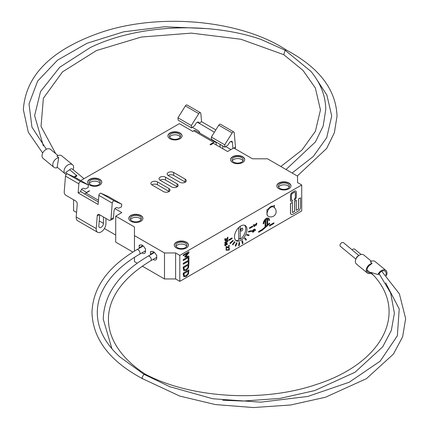 <?xml version="1.0" encoding="UTF-8"?>
<svg xmlns="http://www.w3.org/2000/svg" width="429" height="429" viewBox="0 0 429 429"><rect width="100%" height="100%" fill="white"/><g stroke="black" fill="none" stroke-linecap="round" stroke-linejoin="round"><path stroke-width="0.64" d="M240.519 230.132A1.593 0.917 120 0 0 241.506 228.426M242.76 228.989A1.593 0.917 -60 0 1 242.069 230.593A1.593 0.917 -60 0 1 240.841 231.017A1.593 0.917 -60 0 1 240.841 229.177A1.593 0.917 -60 0 1 242.433 228.26A1.593 0.917 -60 0 1 242.76 228.989M235.762 240.396A8.843 5.105 -60 0 0 238.76 240.058L238.76 227.493M240.261 226.271L240.261 239.189L238.76 238.32M244.514 225.236A8.843 5.105 -60 0 1 240.261 239.189M193.742 130.802L213.749 142.353A3.539 2.043 -60 0 1 215.519 142.176L195.511 130.625A3.539 2.043 120 0 0 193.742 130.802L192.492 131.521M142.256 266.119L164.495 278.957L175.622 278.957L179.799 281.37L301.726 210.977L301.726 184.985L297.549 182.572L297.549 176.147L267.508 158.805L252.504 158.805L233.757 147.984L227.633 151.523L213.374 143.291L210.623 144.879L210.001 144.519L213.749 142.353M98.477 200.268L85.95 193.034L89.452 191.012M177.048 186.717L165.546 180.073L165.546 177.188A3.802 2.193 0 0 0 161.401 176.71A3.802 2.193 0 0 0 159.052 178.737A3.802 2.193 0 0 0 160.167 180.293L171.67 186.931A3.802 2.193 0 0 0 175.815 187.409A3.802 2.193 0 0 0 178.164 185.382A3.802 2.193 0 0 0 177.048 183.832L177.048 186.717A3.802 2.193 180 0 1 177.225 186.824M159.99 180.185A3.802 2.193 180 0 1 165.546 180.073M168.919 191.409L157.416 184.77L157.416 181.88A3.802 2.193 0 0 0 153.271 181.403A3.802 2.193 0 0 0 150.922 183.43A3.802 2.193 0 0 0 152.038 184.985L163.546 191.629A3.802 2.193 0 0 0 167.685 192.101A3.802 2.193 0 0 0 170.034 190.074A3.802 2.193 0 0 0 168.919 188.524L168.919 191.409A3.802 2.193 180 0 1 169.096 191.516M151.861 184.878A3.802 2.193 180 0 1 157.416 184.77M185.178 182.025L173.67 175.381L173.67 172.496A3.802 2.193 0 0 0 169.53 172.018A3.802 2.193 0 0 0 167.181 174.045A3.802 2.193 0 0 0 168.297 175.6L179.799 182.239A3.802 2.193 0 0 0 183.944 182.716A3.802 2.193 0 0 0 186.288 180.689A3.802 2.193 0 0 0 185.178 179.134L185.178 182.025A3.802 2.193 180 0 1 185.355 182.132M168.12 175.488A3.802 2.193 180 0 1 173.67 175.381M274.463 207.754L274.463 205.346L272.962 206.21A5.304 3.062 120 0 0 268.463 208.81L266.961 209.674L266.961 213.717A5.304 3.062 -60 0 0 268.061 216.152A5.304 3.062 -60 0 0 268.12 216.184M173.67 172.496L185.178 179.134M157.416 181.88L168.919 188.524M165.546 177.188L177.048 183.832M105.958 218.441L105.958 223.504A6.896 3.984 -60 0 1 102.944 230.443A6.896 3.984 -60 0 1 97.63 232.293L77.622 220.737A6.896 3.984 120 0 1 76.217 217.031L77.236 204.225A2.654 1.673 -115 0 0 75.542 200.879L65.91 195.324A2.654 1.673 65 0 1 64.216 191.977L65.476 176.099L78.861 183.821A1.77 1.019 -60 0 1 79.644 182.164A1.77 1.019 -60 0 1 80.931 181.681L67.551 173.959A1.77 1.019 120 0 0 66.264 174.437A1.77 1.019 120 0 0 65.476 176.099M85.95 193.034A3.539 2.043 120 0 0 84.711 194.123M98.343 201.995L80.641 191.543A2.654 1.534 120 0 1 81.821 189.055A2.654 1.534 120 0 1 83.752 188.336L84.856 188.824A1.77 1.019 -60 0 0 85.569 188.771L88.149 187.57L88.358 184.979L80.931 181.681M98.868 195.377L112.248 203.099L110.982 218.983A2.654 1.673 65 0 1 110.232 220.302L112.72 219.144A2.654 1.673 -115 0 0 113.476 217.819L114.028 210.821A2.654 1.534 120 0 1 115.208 208.333A2.654 1.534 120 0 1 117.138 207.609L118.248 208.103A1.77 1.019 -60 0 0 118.956 208.049L121.541 206.842L121.745 204.258L114.323 200.96L100.938 193.232A1.77 1.019 120 0 0 99.651 193.715A1.77 1.019 120 0 0 98.868 195.377L98.144 204.477L78.137 192.927L78.861 183.821M99.716 214.838L98.863 225.547A3.271 1.888 120 0 0 99.507 227.526A3.271 1.888 120 0 0 102.027 226.651A3.271 1.888 120 0 0 103.453 223.359L103.453 216.999M220.104 144.364A2.654 1.378 -124.5 0 0 219.975 145.195L220.152 147.201M216.254 144.948L216.254 143.795A3.539 2.043 -60 0 0 215.519 142.176M222.93 148.804L222.672 145.849M214.382 132.223L199.051 123.182A2.654 1.534 120 0 0 198.509 122.168A2.654 1.534 120 0 0 195.94 123.563L194.836 125.332A1.77 1.019 -60 0 1 194.123 126.099L191.543 127.874L178.164 120.152L177.955 117.803L185.376 105.931L198.761 113.658A1.77 1.019 -60 0 1 200.472 112.73A1.77 1.019 -60 0 1 200.831 113.401L201.555 121.67L215.83 129.907M199.876 133.146A2.654 1.378 -124.5 0 0 197.908 130.507L192.369 127.306M230.968 149.592L225.756 146.584M232.963 148.445L232.438 142.46A2.654 1.534 120 0 0 231.896 141.447A2.654 1.534 120 0 0 229.327 142.841L228.223 144.611A1.77 1.019 -60 0 1 227.515 145.372L224.93 147.152L224.726 144.804L232.148 132.931A1.77 1.019 -60 0 1 233.859 132.003A1.77 1.019 -60 0 1 234.223 132.679L235.483 147.099L234.003 148.123M234.668 148.509L235.113 148.203A2.654 1.378 -124.5 0 0 235.483 147.099M110.232 220.302A2.654 1.673 65 0 1 108.928 220.157L99.297 214.597A2.654 1.673 -115 0 0 98 214.452A2.654 1.673 -115 0 0 97.244 215.776L99.512 214.72M200.472 112.73L187.092 105.003A1.77 1.019 120 0 0 185.376 105.931M112.248 203.099A1.77 1.019 -60 0 1 113.036 201.442A1.77 1.019 -60 0 1 114.323 200.96M121.745 204.258L108.365 196.53L100.938 193.232M88.358 184.979L74.973 177.257L67.551 173.959M233.859 132.003L220.479 124.281A1.77 1.019 120 0 0 218.769 125.209L232.148 132.931M224.726 144.804L211.341 137.076L218.769 125.209M224.93 147.152L211.551 139.425L211.341 137.076M191.543 127.874L191.334 125.525L177.955 117.803M191.334 125.525L198.761 113.658M97.63 232.293A6.896 3.984 -60 0 1 96.225 228.582L97.244 215.776M199.067 123.38L201.555 121.67M276.834 186.03A7.073 4.086 180 0 1 281.311 182.373A7.073 4.086 180 0 1 288.905 183.29A7.073 4.086 180 0 1 290.975 186.03M288.905 183.001A7.073 4.086 0 0 0 281.199 182.116A7.073 4.086 0 0 0 276.828 185.886A7.073 4.086 0 0 0 283.907 189.972A7.073 4.086 0 0 0 290.98 185.886A7.073 4.086 0 0 0 288.905 183.001M287.843 183.902A5.572 3.218 180 0 1 289.473 186.175A5.572 3.218 180 0 1 283.907 189.393A5.572 3.218 180 0 1 278.335 186.175A5.572 3.218 180 0 1 281.773 183.204A5.572 3.218 180 0 1 287.843 183.902M167.916 135.998A7.073 4.086 180 0 1 172.394 132.341A7.073 4.086 180 0 1 179.987 133.253A7.073 4.086 180 0 1 182.057 135.998M179.987 132.969A7.073 4.086 0 0 0 172.276 132.078A7.073 4.086 0 0 0 167.911 135.854A7.073 4.086 0 0 0 174.984 139.94A7.073 4.086 0 0 0 182.057 135.854A7.073 4.086 0 0 0 179.987 132.969M178.925 133.869A5.572 3.218 180 0 1 180.555 136.143A5.572 3.218 180 0 1 174.984 139.361A5.572 3.218 180 0 1 169.412 136.143A5.572 3.218 180 0 1 172.855 133.172A5.572 3.218 180 0 1 178.925 133.869M230.566 159.749A7.073 4.086 180 0 1 235.044 156.097A7.073 4.086 180 0 1 242.637 157.009A7.073 4.086 180 0 1 244.707 159.749M242.637 156.719A7.073 4.086 0 0 0 234.931 155.834A7.073 4.086 0 0 0 230.561 159.609A7.073 4.086 0 0 0 237.634 163.69A7.073 4.086 0 0 0 244.712 159.609A7.073 4.086 0 0 0 242.637 156.719M241.575 157.62A5.572 3.218 180 0 1 243.205 159.894A5.572 3.218 180 0 1 237.634 163.111A5.572 3.218 180 0 1 232.068 159.894A5.572 3.218 180 0 1 235.505 156.923A5.572 3.218 180 0 1 241.575 157.62M278.577 187.114A5.572 3.218 180 0 1 287.843 185.778A5.572 3.218 180 0 1 289.232 187.114M169.659 137.082A5.572 3.218 180 0 1 178.925 135.746A5.572 3.218 180 0 1 180.314 137.082M232.309 160.832A5.572 3.218 180 0 1 241.575 159.497A5.572 3.218 180 0 1 242.964 160.832M80.625 191.763L78.137 192.927M150.504 254.788A4.419 2.553 60 0 1 150.477 254.258L150.477 251.512L151.088 251.866L151.85 251.426M151.088 251.866A4.333 2.499 60 0 1 151.437 251.587A4.333 2.499 60 0 1 156.113 254.772L156.73 255.126L156.73 257.867A4.419 2.553 60 0 1 155.813 259.894A4.419 2.553 60 0 1 153.158 259.379M139.253 248.289A4.419 2.553 60 0 1 139.221 247.758L139.221 245.018L139.833 245.372L140.594 244.927M139.833 245.372A4.333 2.499 60 0 1 140.181 245.093A4.333 2.499 60 0 1 144.863 248.273L145.474 248.627L145.474 251.373A4.419 2.553 60 0 1 144.557 253.394A4.419 2.553 60 0 1 141.902 252.885M188.433 245.232A7.073 4.086 0 0 0 181.365 241.291A7.073 4.086 0 0 0 174.292 245.232M176.362 247.978A7.073 4.086 180 0 1 174.287 245.088A7.073 4.086 180 0 1 181.365 241.007A7.073 4.086 180 0 1 188.438 245.088A7.073 4.086 180 0 1 184.068 248.863A7.073 4.086 180 0 1 176.362 247.978M177.424 247.651A5.572 3.218 0 0 0 183.494 248.348A5.572 3.218 0 0 0 186.931 245.377A5.572 3.218 0 0 0 181.365 242.16A5.572 3.218 0 0 0 175.793 245.377A5.572 3.218 0 0 0 177.424 247.651M101.77 182.352A7.073 4.086 0 0 0 94.702 178.41A7.073 4.086 0 0 0 87.634 182.352M89.699 185.092A7.073 4.086 180 0 1 87.629 182.207A7.073 4.086 180 0 1 94.702 178.121A7.073 4.086 180 0 1 101.775 182.207A7.073 4.086 180 0 1 97.41 185.977A7.073 4.086 180 0 1 89.699 185.092M90.766 184.77A5.572 3.218 0 0 0 96.836 185.467A5.572 3.218 0 0 0 100.273 182.491A5.572 3.218 0 0 0 94.702 179.279A5.572 3.218 0 0 0 89.13 182.491A5.572 3.218 0 0 0 90.766 184.77M142.916 218.522A7.073 4.086 0 0 0 135.843 214.58A7.073 4.086 0 0 0 128.775 218.522M130.84 221.262A7.073 4.086 180 0 1 128.77 218.377A7.073 4.086 180 0 1 135.843 214.291A7.073 4.086 180 0 1 142.916 218.377A7.073 4.086 180 0 1 138.551 222.147A7.073 4.086 180 0 1 130.84 221.262M131.907 220.94A5.572 3.218 0 0 0 137.977 221.637A5.572 3.218 0 0 0 141.414 218.667A5.572 3.218 0 0 0 135.843 215.449A5.572 3.218 0 0 0 130.271 218.667A5.572 3.218 0 0 0 131.907 220.94M186.69 246.316A5.572 3.218 0 0 0 181.365 244.037A5.572 3.218 0 0 0 176.035 246.316M100.032 183.43A5.572 3.218 0 0 0 94.702 181.156A5.572 3.218 0 0 0 89.377 183.43M141.173 219.605A5.572 3.218 0 0 0 135.843 217.326A5.572 3.218 0 0 0 130.518 219.605M361.148 254.488L354.729 249.195A2.386 1.598 129.5 0 0 352.075 249.903L358.853 255.491M370.179 272.597A4.773 3.196 -50.5 0 1 367.926 272.142A4.773 3.196 -50.5 0 1 367.326 268.5A4.773 3.196 -50.5 0 1 370.425 264.816A5.834 3.904 -50.5 0 1 372.099 263.374L370.329 261.851A5.834 3.904 -50.5 0 1 375.128 261.545L385.934 270.452A5.834 3.904 -50.5 0 1 386.32 275.75M385.934 270.452A5.834 3.904 -50.5 0 0 377.96 274.512L378.866 274.308A4.773 3.196 -50.5 0 1 385.258 271.273A4.773 3.196 -50.5 0 1 385.762 275.177M377.96 274.512L370.688 272.356C409.539 309.979 384.716 362.602 316.404 384.47C263.315 402.729 190.46 398.289 145.222 374.126L143.924 374.276L170.254 386.942M373.337 275.198L367.701 270.554A5.834 3.904 -50.5 0 1 367.16 269.938A5.834 3.904 -50.5 0 1 367.063 269.777M379.611 274.378L379.134 273.804M139.473 254.284A2.654 1.534 60 0 0 139.473 251.222A2.654 1.534 60 0 0 136.819 249.694C107.695 266.897 92.75 287.88 91.983 312.634C92.948 339.2 109.829 361.239 142.632 378.759L142.047 377.525L143.924 374.276L119.739 356.821C104.885 343.13 97.399 328.421 97.292 312.687C97.286 305.41 98.954 298.23 102.295 291.146C109.009 277.139 121.402 264.854 139.473 254.284L145.474 250.82M154.504 252.477L148.075 256.188A2.654 1.534 60 0 1 150.729 257.722A2.654 1.534 60 0 1 150.729 260.784C92.541 295.983 97.946 343.452 145.292 374.168L145.222 374.126M343.597 242.814A2.386 1.598 129.5 0 0 343.473 242.696A2.386 1.598 129.5 0 0 341.302 242.964A2.386 1.598 129.5 0 0 339.999 245.329A2.386 1.598 129.5 0 0 340.433 246.38L355.893 259.127M370.951 273.23A5.834 3.904 -50.5 0 1 367.251 272.962L356.451 264.055A5.834 3.904 -50.5 0 1 355.378 261.486A5.834 3.904 -50.5 0 1 355.829 259.282L356.413 257.813A2.386 1.598 -50.5 0 1 357.738 256.204L359.073 255.352A5.834 3.904 -50.5 0 1 363.872 255.051L371.428 261.277M355.829 259.282A5.834 3.904 -50.5 0 1 359.073 255.352M367.251 272.962A5.834 3.904 -50.5 0 1 366.184 270.393A5.834 3.904 -50.5 0 1 372.099 263.374M301.726 184.985L179.799 255.378L175.622 252.965L164.495 252.965L134.454 235.623L134.454 226.957L115.712 216.136L121.836 212.602L114.956 208.623M179.799 281.37L179.799 255.378M247.013 229.569A8.843 5.105 -60 0 1 240.009 240.776A8.843 5.105 -60 0 1 236.341 240.835A8.843 5.105 -60 0 1 236.341 230.625A8.843 5.105 -60 0 1 245.184 225.52A8.843 5.105 -60 0 1 247.013 229.569M184.014 276.893L183.237 274.592L183.237 273.096L188.867 269.852L183.301 273.134L183.982 276.877M245.919 240.219L244.519 238.519L245.109 237.859L244.584 238.551L245.919 240.219L246.45 239.527L245.109 237.859M246.713 235.199L247.018 234.368L249.104 234.931L247.077 234.4L246.713 235.199L248.734 235.73L249.104 234.931M235.199 246.021L236.476 242.771L237.071 242.889L236.54 242.809L235.199 246.021L235.73 246.101L237.071 242.889M242.39 243.72L241.859 241.119L242.535 240.664L241.924 241.157L242.39 243.72L243.007 243.232L242.535 240.664M249.576 228.518L249.517 227.761L252.702 225.992L249.576 227.799L249.576 228.518L252.702 226.716L252.702 225.992M232.915 244.862L232.486 244.455L234.572 241.624L232.545 244.487L232.915 244.862L234.936 241.994L234.572 241.624M228.947 240.433L228.882 239.672L232.073 237.907L228.947 239.709L228.947 240.433L232.073 238.626L232.073 237.907M238.642 245.753L239.05 242.61L239.725 242.423L239.114 242.642L238.642 245.753L239.259 245.533L239.725 242.423M248.461 232.051L248.589 231.215L251.625 230.652L248.654 231.252L248.461 232.051L251.432 231.446L251.625 230.652M253.855 226.432L253.512 225.681L253.705 224.582L254.215 224.362L253.77 224.619L253.577 225.718L253.866 226.437L254.569 226.351L255.352 225.161L256.081 225.407L256.837 223.89L256.644 223.059L256.199 223.316L256.376 224.555L256.038 224.941L255.512 224.351L255.164 224.549L254.601 225.842L254.113 225.922L253.941 225.477L254.215 224.362M254.048 225.89L254.992 225.327L255.105 224.512L255.512 224.351M255.657 224.973L256.311 224.517L256.134 223.278L256.644 223.059M256.016 225.375L255.319 225.107L256.016 225.375M230.217 243.693L229.96 243.082L232.995 240.288L230.024 243.12L230.217 243.693L233.188 240.862L232.995 240.288M255.024 230.705L254.906 229.665M255.089 230.764L255.534 230.1L254.965 229.129L253.657 229.488L252.504 230.555L252.22 231.515L252.574 232.186L253.362 232.073L254.161 231.22L254.124 229.788L254.939 229.681L255.089 230.743M269.525 226.029L269.46 225.273L273.9 222.78L269.525 225.305L269.525 226.029L273.9 223.504L273.9 222.78M226.625 244.938L227.113 244.75L227.284 243.817L226.566 243.222L225.504 245.313L225.155 244.938L225.466 243.844L225.021 244.101L224.823 245.115L225.037 245.779L225.557 245.747L226.619 243.656L226.952 243.999L226.689 244.975L226.887 243.967L226.56 243.618M225.557 245.747L224.973 245.742L225.493 245.715L224.973 245.742L224.764 245.077L224.962 244.063L225.466 243.844M225.171 245.275L226.501 243.184L227.005 243.152M291.066 201.351A2.719 1.571 -60 0 1 291.034 201.335A2.719 1.571 -60 0 1 290.471 200.091L290.471 195.645A2.719 1.571 -60 0 1 292.396 192.315L294.364 191.178A2.719 1.571 -60 0 1 295.726 191.044A2.719 1.571 -60 0 1 295.758 191.061M294.428 200.096A2.719 1.571 120 0 0 296.353 196.766L296.353 192.326A2.719 1.571 120 0 0 295.79 191.077A2.719 1.571 120 0 0 294.428 191.211L292.455 192.353A2.719 1.571 120 0 0 290.535 195.683L290.535 200.129A2.719 1.571 120 0 0 291.098 201.373A2.719 1.571 120 0 0 292.455 201.239L292.455 200.129A1.362 0.783 -60 0 1 291.774 200.193A1.362 0.783 -60 0 1 291.495 199.571L291.495 195.131A1.362 0.783 -60 0 1 292.455 193.463L294.428 192.326A1.362 0.783 -60 0 1 295.109 192.256A1.362 0.783 -60 0 1 295.388 192.878L295.388 197.324A1.362 0.783 -60 0 1 294.428 198.986L294.428 200.096L294.364 198.954A1.362 0.783 120 0 0 295.329 197.286L295.329 192.841A1.362 0.783 120 0 0 295.077 192.24M291.747 200.177A1.362 0.783 120 0 0 292.396 200.091L292.455 200.129M227 246.857L228.394 247.072L228.914 246.155L228.641 245.42L229.086 245.163L228.705 245.458L228.973 246.192L228.459 247.109L226.587 246.605L226.147 246.857L226.147 249.083L226.507 248.874L226.507 247.104L227.853 247.764L228.48 247.587L229.338 246.015L229.15 245.2M227.021 247.426L227.322 247.587M227.257 247.554L226.448 247.066M226.147 249.083L226.083 246.825L226.528 246.568L227.279 247.002M258.687 232.287L262.441 230.121L269.685 223.691L269.525 223.091L267.648 224.753L267.648 218.833A3.539 2.043 -60 0 1 268.168 218.994A3.539 2.043 -60 0 1 268.897 220.613L269.525 220.254A4.419 2.553 120 0 0 268.608 218.227A4.419 2.553 120 0 0 265.202 219.412A4.419 2.553 120 0 0 263.272 223.863L263.894 223.504A3.539 2.043 -60 0 1 265.149 220.281L265.149 226.968L262.355 229.445L258.687 231.563L258.623 232.25L258.623 231.526L262.296 229.408L265.084 226.936L265.084 220.356M263.272 223.863L263.208 223.825A4.419 2.553 -60 0 1 265.138 219.38A4.419 2.553 -60 0 1 268.543 218.195A4.419 2.553 -60 0 1 268.575 218.211M268.897 220.613L268.838 220.576A3.539 2.043 120 0 0 268.136 218.978M267.648 224.662L269.525 223.091M226.147 250.273L226.083 249.721L228.845 249.78L228.845 247.914L229.209 247.705L228.904 249.817L226.147 249.758L226.147 250.273L229.274 250.032L229.274 247.737M291.178 214.377A3.266 1.888 -60 0 1 291.146 214.361A3.266 1.888 -60 0 1 290.471 212.864L290.471 203.534L292.396 202.424L290.535 203.571L290.535 212.902A3.266 1.888 120 0 0 291.211 214.393A3.266 1.888 120 0 0 292.841 214.232L298.23 211.122A3.266 1.888 120 0 0 300.536 207.127L300.536 197.796L298.611 198.906L298.611 209.014L296.353 210.317L296.353 200.209L294.718 201.153L294.718 211.261L292.455 212.569L292.455 202.461M292.455 212.494L294.653 211.224L294.653 201.121L296.353 200.209M296.353 210.248L298.552 208.977L298.552 198.868L300.536 197.796M183.301 255.775L183.237 254.933L188.867 251.684L183.301 254.965L183.301 255.775L188.149 252.976L184.851 256.558L184.851 257.084L188.149 256.874L183.301 259.674L183.301 260.537L188.926 257.293L188.926 256.092L185.795 256.327L188.926 252.901L188.926 251.721M185.837 256.285L188.926 256.092M183.301 260.537L183.237 259.642L188.009 256.885M184.851 257.084L184.786 256.521L187.945 253.094M225.289 240.031L225.777 239.95L226.748 238.492L226.292 239.505L225.354 240.068L225.45 238.508L225.005 238.76L224.812 239.859L225.102 240.583L225.81 240.492L226.619 239.291L227.316 239.554L227.896 238.899L227.879 237.205L227.434 237.457L227.617 238.701L227.273 239.087L226.748 238.492M226.898 239.114L227.552 238.663L227.375 237.425L227.879 237.205M227.257 239.516L226.555 239.253L227.257 239.516M225.091 240.578L224.753 239.822L224.946 238.728L225.45 238.508M188.261 263.551L188.926 263.165L188.926 257.942L188.261 258.328L188.261 260.505L183.301 263.374L183.301 264.237L188.261 261.374L188.261 263.551L188.202 261.406M183.301 264.237L183.237 263.336L188.202 260.473L188.202 258.29L188.926 257.942M225.021 243.275L224.753 242.669L226.378 240.578L227.799 240.213M184.014 270.833L183.237 268.533L183.237 267.036L188.867 263.787L183.301 267.074L183.982 270.817M84.036 178.689L72.34 169.047A2.386 1.598 129.5 0 0 69.686 169.755L76.925 175.724A2.386 1.598 -50.5 0 0 76.416 176.458A1.501 1.003 -50.5 0 0 74.936 177.236M67.353 173.906L65.621 172.479L69.686 169.755M73.112 169.68L73.171 169.525A5.834 3.904 129.5 0 0 73.622 167.326A5.834 3.904 129.5 0 0 72.555 164.752A5.834 3.904 129.5 0 0 65.83 166.774A5.834 3.904 129.5 0 0 65.128 173.761A5.834 3.904 129.5 0 0 66.372 174.335M65.128 173.761L57.148 167.176L58.719 157.674L56.907 156.177A5.834 3.904 129.5 0 1 61.749 155.845L72.555 164.752M311.041 71.493L285.076 50.198L286.443 50.091M257.534 38.283L260.725 39.302L285.076 50.198L283.784 54.681M74.383 176.995A2.386 1.598 -50.5 0 1 76.925 175.724M58.719 157.674A5.834 3.904 129.5 0 0 53.545 161.846A5.834 3.904 129.5 0 0 53.872 167.262A5.834 3.904 129.5 0 0 57.572 167.53M58.054 155.577L50.499 149.351A5.834 3.904 129.5 0 0 43.774 151.367A5.834 3.904 129.5 0 0 43.072 158.355L53.872 167.262M134.454 257.33L134.454 261.615L137.189 263.192M115.712 216.136L115.712 242.128L132.888 252.048M73.568 199.742L73.568 210.725L76.582 212.462M104.403 228.523L115.712 235.054M183.692 276.635L186.111 276.635L188.481 273.949L188.926 269.884M186.122 275.729L184.325 275.863L183.95 273.622L188.283 271.123L187.945 273.691L186.057 275.697L187.945 273.691M184.261 275.826L186.057 275.697M187.881 273.659L188.218 271.16M255.378 225.145L256.081 225.407M255.974 224.903L255.512 224.512M254.086 225.906L253.941 225.477M254.965 229.129L253.721 229.526L252.563 230.593L252.284 231.547L252.574 232.186M252.563 231.317L253.282 231.558L253.888 231.033L253.341 231.59L252.622 231.354L253.823 229.965L253.888 231.033M253.823 230.995L253.764 229.928M252.772 231.708L252.622 231.354M226.973 243.13L226.501 243.184M226.619 243.656L226.887 243.967M267.02 218.903L267.02 225.305L265.771 226.415L265.771 219.621A3.539 2.043 -60 0 1 267.02 218.903M265.771 226.324L267.02 225.305M266.961 225.273L266.961 218.919M227.214 239.05L226.748 238.653M225.322 240.052L225.177 239.623M226.619 239.291L227.316 239.554M226.442 240.61L224.812 242.707L225.048 243.297L226.442 242.916L228.072 240.825L227.681 240.181L226.378 240.578M225.102 242.471L225.493 242.846L225.161 242.503L225.498 241.768L227.391 240.68L227.724 241.028L227.397 241.742L225.493 242.846L225.161 242.503M227.391 240.68L227.724 241.028M225.429 242.814L227.338 241.709L227.66 240.991L227.332 240.642M183.692 270.576L186.111 270.576L188.481 267.889L188.926 263.824M184.261 269.766L186.057 269.632L187.945 267.632L186.122 269.669L184.325 269.803L183.95 267.562L188.283 265.063L187.945 267.632M187.881 267.594L188.218 265.101M156.73 257.743A6.103 3.523 180 0 1 155.958 257.829M153.898 251.995A6.103 3.523 180 0 1 153.228 251.882M80.749 180.588L179.36 123.654L192.492 131.231M86.701 192.6L81.564 189.35M86.701 192.31L89.452 190.723M153.228 251.614L153.228 252.67A4.419 2.553 -120 0 0 153.26 253.196M155.909 257.791A4.419 2.553 -120 0 0 156.708 258.269M141.972 245.115L141.972 246.171A4.419 2.553 -120 0 0 142.004 246.702M144.653 251.297A4.419 2.553 -120 0 0 145.452 251.769M175.622 278.957L175.622 252.965M164.495 278.957L164.495 252.965M134.454 251.088L134.454 235.623M219.975 145.195L220.688 144.702M197.361 122.206L199.051 123.182M230.748 141.484L232.438 142.46M113.476 217.819L110.982 218.983M99.233 220.919L103.453 223.359M76.217 217.031L96.225 228.582M268.061 216.152L268.184 216.221A5.304 3.062 -60 0 1 268.184 210.097A5.304 3.062 -60 0 1 273.488 207.03L271.986 206.167M150.477 254.258L153.228 252.67M139.221 247.758L141.972 246.171M150.729 260.784L156.73 257.32M385.687 282.952L399.227 308.923L397.361 335.778L380.196 361.148L349.254 382.212L307.883 396.439L260.66 402.171L212.746 398.761L169.407 386.593M142.562 378.721L179.746 396.064L215.331 404.558L253.448 407.55L290.61 404.997L325.552 397.216L366.473 378.63L393.388 354.134L402.627 336.803L405.646 318.608L399.378 293.833L381.735 271.284M111.948 348.815L103.239 319.133C104 294.38 118.946 273.396 148.075 256.188M352.134 249.839L343.473 242.696M379.263 273.954L390.653 293.002L394.39 313.224L391.328 330.432L382.689 346.863L355.014 372.259L314.736 390.583L280.04 398.402L243.12 401.056L222.678 400.241M136.819 249.694L143.248 245.983M268.184 216.221A5.304 5.304 0 0 0 276.142 211.626A5.304 5.304 0 0 0 273.488 207.03M317.058 79.998L326.914 95.125L331.714 116.018L326.721 137.629L313.304 156.456L292.101 173M286.374 50.048C319.171 67.567 336.052 89.613 337.017 116.173L334.389 132.652L326.651 148.466L297.308 176.008M55.663 153.609L41.039 126.437L43.367 98.279L62.484 71.9L96.471 50.547L141.264 37.05L191.42 33.124L240.905 39.248L283.746 54.665M43.313 145.855L34.61 115.599L40.53 91.57L59.722 67.251L90.272 47.555C137.087 24.721 208.092 21.311 260.719 39.312M46.391 149.26L31.96 127.182L29.011 103.936L37.655 81.054L57.465 60.216L86.953 43.297L123.675 31.81L164.591 26.759L206.328 28.566M42.685 153.056L28.298 132.191L23.354 109.674C25.686 74.898 52.07 48.965 102.51 31.891C161.524 12.527 241.715 20.394 286.459 50.102M283.708 54.644L302.965 70.345L315.353 87.983L320.458 109.931L315.374 131.333L301.962 150.048L280.845 166.506M310.628 70.994C320.619 83.119 325.665 96.016 325.761 109.674L323.139 126.153L315.395 141.967L286.052 169.509"/></g></svg>
